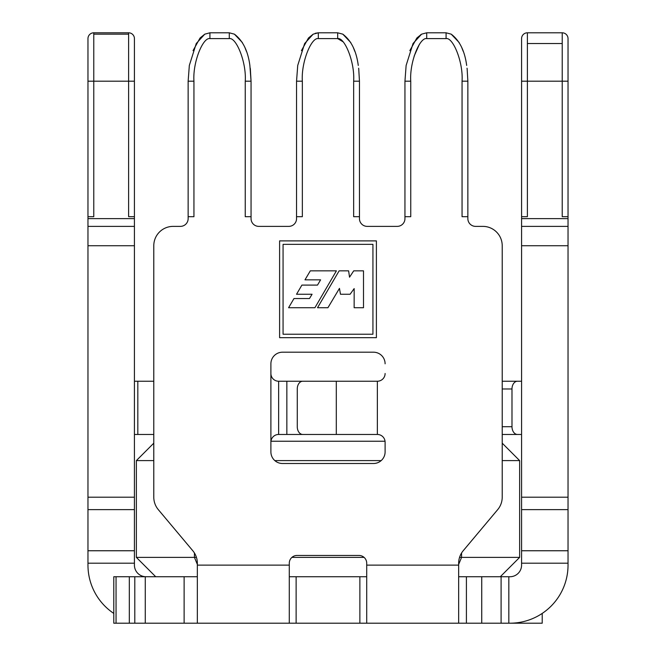 <?xml version="1.0" encoding="UTF-8"?>
<svg xmlns="http://www.w3.org/2000/svg" width="656" height="656" viewBox="0 0 656 656"><rect width="100%" height="100%" fill="white"/><g stroke="black" fill="none" stroke-linecap="round" stroke-linejoin="round"><path stroke-width="0.98" d="M153.783 460.594L136.366 460.594L136.366 557.387L196.447 557.387M194.43 552.992L194.43 557.387L197.341 564.398M291.904 557.387L364.096 557.387M459.553 557.387L519.634 557.387L519.634 460.594L502.217 460.594M461.57 552.992L461.57 557.387L458.659 564.398M381.169 460.594L274.831 460.594M270.895 441.242L385.047 441.242M519.634 460.594L502.217 443.177L502.217 434.461L521.577 434.461M134.423 434.461L153.783 434.461L153.783 443.177L136.366 460.594M136.366 557.387L155.718 576.739M500.282 576.739L519.634 557.387M197.341 576.739L129.314 576.739L129.314 623.2L113.783 623.2L113.783 576.739L116.055 576.739L116.055 623.2M129.314 576.739L116.055 576.739M542.217 613.417L542.217 623.2L501.094 623.2L501.094 576.739L458.659 576.739M562.225 32.8L562.225 216.693L568.03 216.693L568.03 38.606A5.806 5.806 0 0 0 562.225 32.8L527.383 32.8A5.806 5.806 0 0 0 521.577 38.606L521.577 565.128A11.611 11.611 0 0 1 509.958 576.739L501.094 576.739L501.094 623.2L129.314 623.2M420.89 34.563L413.05 43.526L406.138 65.411M409.828 50.651L416.781 38.138M417.036 37.851L421.595 34.161L413.05 43.526M467.056 68.199L467.236 69.716M467.859 218.628A7.741 7.741 0 0 0 475.6 226.377L482.857 226.377L475.6 226.377A7.741 7.741 0 0 1 467.859 218.628L467.859 81.196L467.138 68.847M467.859 216.693L462.054 216.693L462.054 81.196C463.357 62.246 453.017 37.097 446.08 38.606L426.72 38.606C419.815 37.08 409.434 62.23 410.754 81.196L410.754 216.693L404.949 216.693L404.949 218.628A7.741 7.741 0 0 1 397.2 226.377L367.196 226.377A7.741 7.741 0 0 1 359.455 218.628L359.455 216.693L353.65 216.693L353.65 81.196C354.953 62.246 344.621 37.097 337.676 38.606L318.324 38.606C311.411 37.08 301.038 62.23 302.35 81.196L302.35 216.693L296.545 216.693L296.545 218.628A7.741 7.741 0 0 1 288.804 226.377L258.8 226.377A7.741 7.741 0 0 1 251.051 218.628L251.051 216.693L245.246 216.693L245.246 81.196C246.549 62.246 236.217 37.097 229.28 38.606L209.92 38.606C203.007 37.08 192.634 62.23 193.946 81.196L193.946 216.693L188.141 216.693L188.141 218.628A7.741 7.741 0 0 1 180.4 226.377L173.143 226.377A19.36 19.36 0 0 0 153.783 245.729L153.783 381.234L134.423 381.234M320.407 381.234L278.636 381.234A7.741 7.741 0 0 1 270.895 373.543M282.392 352.198A11.611 11.611 0 0 1 282.506 352.198A11.611 11.611 0 0 0 270.895 363.809L270.895 451.886A11.611 11.611 0 0 0 282.506 463.505L373.494 463.505A11.611 11.611 0 0 0 385.105 451.886L385.105 442.21A7.741 7.741 0 0 0 377.364 434.461L302.744 434.461A7.741 5.478 -90 0 1 297.266 426.72L297.266 388.983A7.741 5.478 -90 0 1 302.744 381.234L377.364 381.234A7.741 7.741 0 0 0 385.105 373.494L385.105 373.543M373.494 352.198A11.611 11.611 0 0 1 385.105 363.809A11.611 11.611 0 0 0 373.494 352.198L282.506 352.198M270.953 441.242A7.741 7.741 0 0 1 278.636 434.461L320.407 434.461M521.577 381.234L502.217 381.234L502.217 245.729A19.36 19.36 0 0 0 482.857 226.377M308.632 37.851L313.191 34.161L304.646 43.526L297.726 65.444L296.545 81.196L297.734 65.411M301.432 50.651L308.386 38.138M358.66 68.199L358.832 69.716M359.455 216.693L359.455 81.196L358.734 68.847M193.946 81.196L193.946 216.693L193.946 81.196L188.141 81.196L189.33 65.444L188.141 81.196L189.33 65.444L196.251 43.526L204.787 34.161L196.251 43.526M193.028 50.651L199.982 38.138M200.236 37.851L204.787 34.161L209.92 32.8L229.28 32.8L234.405 34.161C242.81 40.533 247.968 50.955 249.87 65.444L251.051 81.196L250.338 68.847M250.256 68.199L250.436 69.716M366.712 576.739L289.288 576.739M358.274 65.444L358.266 65.436C356.364 50.955 351.214 40.533 342.809 34.161L337.676 32.8L318.324 32.8L313.191 34.161L304.646 43.526M521.577 216.693L527.383 216.693L527.383 65.444L527.383 81.196L527.383 65.444L527.383 81.196L562.225 81.196L562.225 65.444M568.03 216.693L568.03 565.128A58.072 58.072 0 0 1 509.958 623.2M521.577 226.377L568.03 226.377M251.051 216.693L251.051 81.196L249.87 65.436M246.435 51.398L244.95 47.585M242.392 42.558L234.405 34.161M376.396 337.676L376.396 240.891L279.604 240.891L279.604 337.676L376.396 337.676M188.141 218.628A7.741 7.741 0 0 1 180.4 226.377M197.341 623.2L197.341 563.192A19.36 19.36 0 0 0 192.807 550.753L158.309 509.638A19.36 19.36 0 0 1 153.783 497.199L153.783 245.729M366.712 623.2L366.712 563.192A7.741 7.741 0 0 0 358.971 555.452L297.029 555.452A7.741 7.741 0 0 0 289.288 563.192L289.288 623.2M458.659 623.2L458.659 563.192A19.36 19.36 0 0 1 463.193 550.753L497.691 509.638A19.36 19.36 0 0 0 502.217 497.199L502.217 245.729M404.949 218.628A7.741 7.741 0 0 1 397.2 226.377M367.196 226.377A7.741 7.741 0 0 1 359.455 218.628M296.545 218.628A7.741 7.741 0 0 1 288.804 226.377M258.8 226.377A7.741 7.741 0 0 1 251.051 218.628M354.839 51.398L353.346 47.585M350.788 42.558L342.809 34.161M297.726 65.444L296.545 81.196L296.545 216.693M466.67 65.444L466.67 65.436C464.768 50.955 459.61 40.533 451.213 34.161L446.08 32.8L426.72 32.8L421.595 34.161M463.243 51.398L461.75 47.585M459.192 42.558L451.213 34.161M406.13 65.444L404.949 81.196L406.13 65.444M145.271 576.739L145.271 623.2M410.754 81.196L410.754 216.693L410.754 81.196L404.949 81.196L404.949 216.693M188.141 81.196L188.141 216.693M318.324 38.606L318.324 32.8L315.208 33.3M113.783 613.417A58.072 58.072 0 0 1 87.97 565.128L87.97 38.606A5.806 5.806 0 0 1 93.775 32.8L128.617 32.8A5.806 5.806 0 0 1 134.423 38.606L134.423 216.693L128.617 216.693L128.617 32.8A5.806 5.806 0 0 1 134.423 38.606A5.806 5.806 0 0 0 128.617 32.8M87.97 81.196L87.97 216.693L87.97 81.196L93.775 81.196L93.775 34.161L128.617 34.161M87.97 218.628L134.423 218.628L134.423 216.693M134.423 218.628L134.423 226.377L87.97 226.377M146.042 576.739A11.611 11.611 0 0 1 134.423 565.128L134.423 226.377M134.423 81.196L93.775 81.196L93.775 216.693L87.97 216.693M502.217 426.72L511.992 426.72L511.992 388.983L502.217 388.983M511.992 426.72A7.741 5.478 90 0 0 517.469 434.461M517.469 381.234A7.741 5.478 90 0 0 511.992 388.983M283.064 334.224L283.064 244.352L372.936 244.352L372.936 334.224L283.064 334.224M310.304 270.846L304.983 279.841L320.604 279.841L317.504 285.098L301.899 285.098L296.537 294.257L312.076 294.257L309.468 298.546L293.978 298.546L288.583 307.721L314.921 307.721L336.405 270.846L310.304 270.846M363.506 270.846L353.715 270.846L349.533 277.185L348.623 270.846L339.127 270.846L317.52 307.721L327.926 307.721L339.464 288.378L340.48 294.257L350.099 294.257L354.166 288.591L354.142 307.721L363.506 307.721L363.506 270.846M508.835 576.739L508.835 623.2M278.636 434.461L278.636 381.234M302.35 216.693L302.35 81.196L302.35 216.693M414.125 56.154L419.487 44.132M562.225 43.526L527.383 43.526L527.383 65.444M521.577 563.192L568.03 563.192M521.577 245.729L568.03 245.729M521.577 550.753L568.03 550.753M521.577 509.638L568.03 509.638M521.577 497.199L568.03 497.199M521.577 218.628L568.03 218.628M527.383 32.8L527.383 43.526M527.383 81.196L521.577 81.196M568.03 81.196L562.225 81.196M377.364 434.461L377.364 381.234M289.288 565.128L197.341 565.128M458.659 565.128L366.712 565.128M353.65 81.196L359.455 81.196M343.121 41.812L337.676 38.606L337.676 32.8M446.08 32.8L446.08 38.606L426.72 38.606L426.72 32.8M462.054 216.693L462.054 81.172L467.859 81.196M245.246 81.196L251.051 81.196M184.123 576.739L184.123 623.2M296.127 576.739L296.127 623.2M359.873 576.739L359.873 623.2M466.408 576.739L466.408 623.2M302.35 81.196L296.545 81.196M209.92 38.606L209.92 32.8M229.28 38.606L229.28 32.8M134.423 563.192L87.97 563.192M134.423 245.729L87.97 245.729M134.423 497.199L87.97 497.199M134.423 509.638L87.97 509.638M134.423 550.753L87.97 550.753M93.775 34.161L93.775 32.8M481.734 576.739L481.734 623.2M134.792 576.739L134.792 623.2M286.852 434.461L286.852 381.234M137.826 434.461L137.826 381.234M336.298 434.461L336.298 381.234M501.094 576.739L501.094 623.2"/></g></svg>
